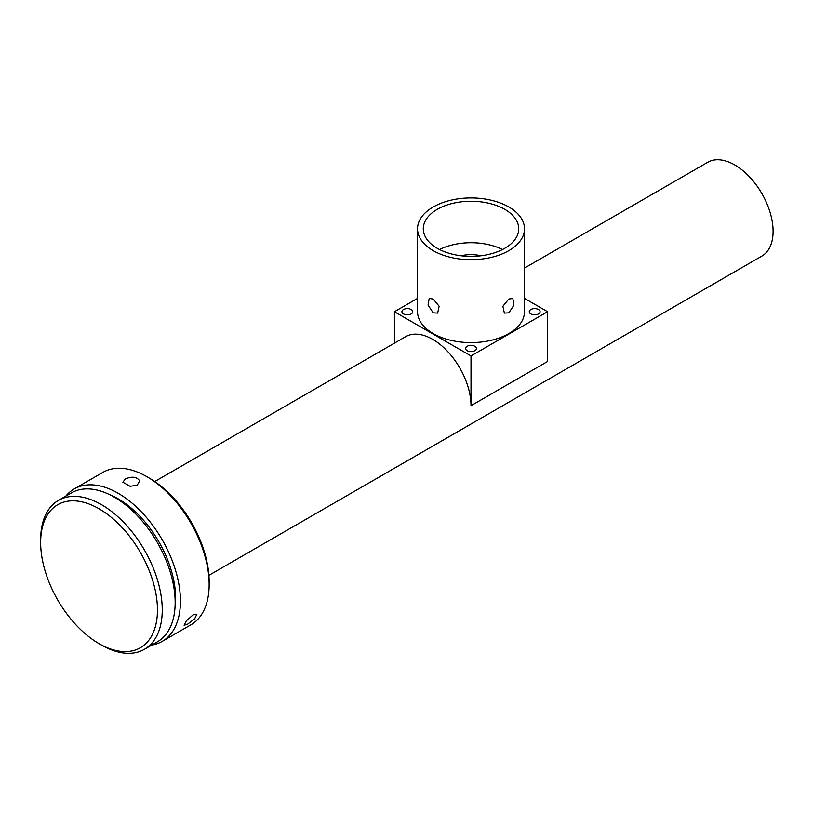 <?xml version="1.0" encoding="UTF-8"?>
<svg xmlns="http://www.w3.org/2000/svg" width="813" height="813" viewBox="0 0 813 813"><rect width="100%" height="100%" fill="white"/><g stroke="black" fill="none" stroke-linecap="round" stroke-linejoin="round"><path stroke-width="1.22" d="M411.175 313.93A5.417 3.13 0 0 0 412.76 311.725A5.417 3.13 0 0 0 409.417 308.838A5.417 3.13 0 0 0 403.512 309.509A5.417 3.13 0 0 0 401.927 311.725A5.417 3.13 0 0 0 405.27 314.611A5.417 3.13 0 0 0 411.175 313.93M508.836 299.011L502.901 306.227L504.365 313.107L508.836 312.832L513.958 305.139L512.83 298.452L508.836 299.011M433.197 250.638A53.485 30.874 0 0 0 491.479 257.335A53.485 30.874 0 0 0 524.497 228.809A53.485 30.874 0 0 0 508.836 206.969A53.485 30.874 0 0 0 450.544 200.283A53.485 30.874 0 0 0 417.536 228.809A53.485 30.874 0 0 0 433.197 250.638M433.197 312.832L437.668 313.107L439.132 306.237L433.197 299.011L429.203 298.452L428.075 305.129L433.197 312.832M524.497 228.809L524.497 311.725A53.485 30.874 180 0 1 491.479 340.251A53.485 30.874 180 0 1 433.197 333.554A53.485 30.874 180 0 1 417.536 311.725L417.536 228.809M530.859 309.509A5.417 3.13 180 0 1 536.753 308.838A5.417 3.13 180 0 1 540.096 311.725A5.417 3.13 180 0 1 538.511 313.93A5.417 3.13 180 0 1 532.617 314.611A5.417 3.13 180 0 1 529.273 311.725A5.417 3.13 180 0 1 530.859 309.509M467.19 346.267A5.417 3.13 180 0 1 473.085 345.596A5.417 3.13 180 0 1 476.428 348.482A5.417 3.13 180 0 1 474.843 350.698A5.417 3.13 180 0 1 468.938 351.368A5.417 3.13 180 0 1 465.595 348.482A5.417 3.13 180 0 1 467.19 346.267M524.497 268.056L707.706 162.285A54.156 31.27 60 0 1 734.789 164.958A54.156 31.27 60 0 1 770.175 212.691A54.156 31.27 60 0 1 761.872 256.085L208.911 575.34M417.536 298.381L394.417 311.725L471.012 355.942L547.606 311.725L547.606 361.47L471.012 405.697A54.156 31.27 -120 0 0 432.719 339.356A54.156 31.27 -120 0 0 405.636 336.684L154.755 481.53M437.262 248.29A47.733 27.561 180 0 1 423.288 228.809A47.733 27.561 180 0 1 452.75 203.352A47.733 27.561 180 0 1 504.761 209.317A47.733 27.561 180 0 1 518.745 228.809A47.733 27.561 180 0 1 489.284 254.266A47.733 27.561 180 0 1 437.262 248.29M439.569 249.54A47.733 27.561 180 0 1 502.464 249.54M460.971 255.749A27.083 15.63 180 0 1 481.062 255.749M151.797 645.055A88.007 50.813 -120 0 0 162.204 641.386L190.933 624.801A88.007 50.813 -120 0 0 209.154 584.517L209.154 581.752A84.623 48.861 -120 0 0 149.318 478.105L146.929 476.723A88.007 50.813 -120 0 0 102.916 472.363L74.196 488.948A88.007 50.813 -120 0 0 65.812 496.133M209.154 584.517A88.007 50.813 -120 0 0 146.929 476.723L149.318 478.105M193.016 614.902L186.39 620.776L184.094 625.258L187.651 624.15L194.683 618.754L196.898 614.181L193.016 614.902M162.204 641.386A88.007 50.813 -120 0 0 175.699 570.858A88.007 50.813 -120 0 0 118.2 493.308A88.007 50.813 -120 0 0 74.196 488.948M137.295 485.036L139.694 480.9C136.909 476.784 132.133 476.133 125.344 478.948L122.865 482.231L130.222 486.367L137.295 485.036M174.958 608.165A81.239 46.9 -120 0 0 118.2 498.836A81.239 46.9 -120 0 0 109.349 494.517M101.442 645.044L99.054 643.662L101.442 645.044A85.985 49.644 -120 0 0 144.44 649.302A85.985 49.644 -120 0 0 157.62 580.401A85.985 49.644 -120 0 0 101.442 504.639A85.985 49.644 -120 0 0 58.455 500.381A85.985 49.644 -120 0 0 40.65 539.741L40.65 542.505A82.591 47.682 -120 0 0 99.054 643.662A82.591 47.682 -120 0 0 157.458 609.943A82.591 47.682 -120 0 0 99.054 508.786A82.591 47.682 -120 0 0 40.65 542.505M144.44 649.302L157.366 641.843A85.985 49.644 -120 0 0 170.537 572.941A85.985 49.644 -120 0 0 114.369 497.18A85.985 49.644 -120 0 0 71.381 492.922L58.455 500.381M547.606 311.725L524.497 298.381M394.417 311.725L394.417 343.157M471.012 405.697L471.012 355.942"/></g></svg>
